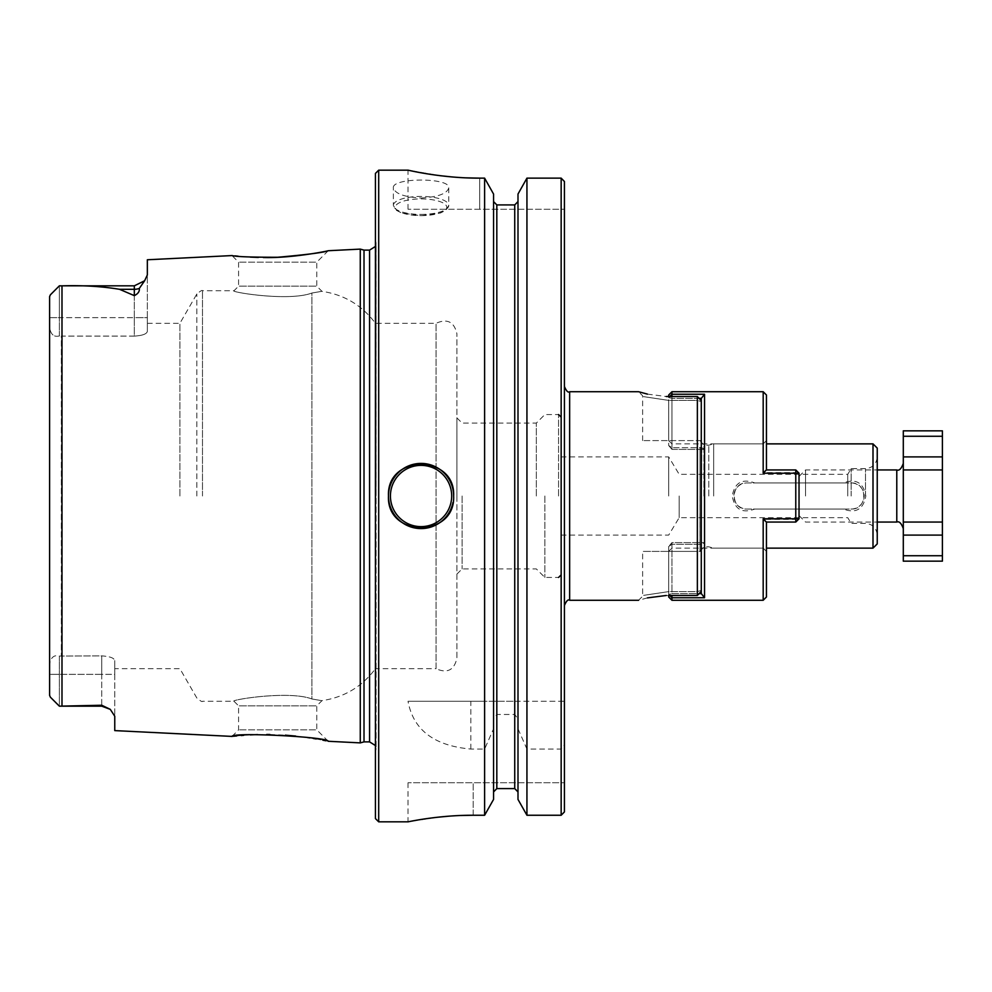 <?xml version="1.0" encoding="UTF-8"?>
<svg xmlns="http://www.w3.org/2000/svg" width="992" height="992" viewBox="0 0 992 992"><rect width="100%" height="100%" fill="white"/><g stroke="black" fill="none" stroke-linecap="round" stroke-linejoin="round"><path stroke-width="0.74" stroke-dasharray="4.96 3.72" d="M805.554 496L805.554 469.935L805.554 496M799.031 496L799.031 476.445L799.031 496M942.4 430.838L942.4 436.269L903.303 436.269L903.303 469.935L942.4 469.935L903.303 469.935L942.4 469.935L942.4 522.065L903.303 522.065L903.303 561.162M903.303 469.935L903.303 522.065L942.4 522.065L942.4 555.731L903.303 555.731M903.303 430.838L903.303 436.269M942.4 555.731L942.4 561.162M903.303 496L903.303 463.413L903.303 496M942.4 469.935L942.4 436.269M903.303 522.065L942.4 522.065M763.183 473.221L795.77 473.221L795.77 518.779L799.031 518.804L799.031 473.196L795.77 473.221L795.77 469.935L766.394 469.935L763.183 473.221L763.183 391.728M766.444 469.935L766.444 394.99M763.183 518.779L766.394 522.065L795.77 522.065L799.031 518.804L795.77 522.065L795.77 472.651L799.031 473.196L799.031 518.804L795.77 522.065L795.77 519.349L763.183 519.349L765.936 522.065L795.77 522.065L795.77 518.779L763.183 518.779L763.183 600.272M766.444 522.065L766.444 597.01M701.332 593.65L704.543 597.754L704.543 394.246L701.282 398.412L701.332 593.65L671.956 593.65L671.956 544.298L701.79 544.298L671.956 544.298L671.956 593.65L699.1 593.65M701.282 593.588L701.282 544.881L701.282 593.588M704.543 597.754L671.956 597.754L671.956 595.448M668.695 597.01L668.695 546.48L671.956 542.612L704.543 542.612L704.543 449.388L671.956 449.388L671.956 447.702L668.695 445.52L668.695 397.594L671.956 394.246L671.956 447.702L671.956 398.35L668.695 397.594L668.695 445.52L671.956 449.388L671.956 443.87L671.956 449.388L668.695 445.52L671.956 447.702L671.956 449.388L704.543 449.388L701.79 447.702L704.543 449.388L704.543 542.612L701.79 544.298L704.543 542.612L671.956 542.612L671.956 548.13L671.956 542.612L668.695 546.48L668.695 594.406L671.956 593.65L668.695 594.406L669.724 595.448M701.79 447.702L701.282 544.881L701.79 447.702L671.956 447.702L701.79 447.702M671.956 600.272L671.956 597.754L668.695 594.406L668.695 595.448L666.264 595.485M763.183 472.651L765.936 469.935L763.183 472.651L763.183 443.87L763.183 472.651L795.77 472.651L763.183 472.651M799.031 518.804L799.031 473.196L795.77 469.935L799.031 473.196L795.77 472.651L795.77 519.349L799.031 518.804L763.183 519.349L763.183 548.13L763.183 519.349L765.936 522.065L795.77 522.065M699.1 398.35L671.956 398.35L668.695 397.594L668.695 394.99M671.956 396.552L671.956 398.35L701.332 398.35M704.543 394.246L671.956 394.246L671.956 391.728M668.695 546.48L668.695 551.391L668.695 546.48L671.956 544.298L668.695 546.48M669.724 396.552L668.695 397.594L668.695 396.552L697.364 396.552L697.364 595.448L701.282 591.356L701.282 590.389L697.364 591.604L668.695 591.604C635.078 596.638 635.078 596.638 668.695 591.604C635.078 596.638 635.078 596.638 668.695 591.604L697.364 591.604L697.364 595.448L668.695 595.448L668.695 551.391L642.63 551.391L697.364 551.391L697.364 595.448M795.77 472.651L795.77 469.935L765.936 469.935L795.77 469.935L795.77 472.651M799.031 473.196L795.77 469.935M701.282 447.119L701.282 398.412L701.282 447.119M564.423 811.927L564.423 782.738L473.196 782.738L564.423 782.738L564.423 811.927L564.423 744.831L561.162 749.047L526.938 749.047L517.998 728.76L517.998 718.902L514.736 714.463L496.818 714.463L493.557 718.902L493.557 728.76L484.617 749.047L470.828 749.047C434.198 745.835 413.267 729.914 408.022 701.282L484.617 701.282L484.617 178.138L479.706 178.138L479.706 209.262L564.423 209.262L408.022 209.262L479.706 209.262L479.706 178.138M564.423 181.486L564.423 701.282L408.022 701.282M517.998 194.048L517.998 701.282L484.617 701.282M493.557 718.902L493.557 194.048M484.617 749.047L484.617 815.25L473.196 815.25L473.196 782.738L408.022 782.738L473.196 782.738L473.196 815.25M493.557 791.938L493.557 799.428L493.557 791.938M514.736 714.463L514.736 788.603L496.818 788.603L496.818 714.463M517.998 728.76L517.998 201.574L517.998 701.282L564.423 701.282L564.423 744.831M561.162 749.047L561.162 815.25L526.938 815.25L526.938 749.047M311.922 698.976C288.982 690.196 229.251 700.054 234.025 701.282C229.425 700.054 288.647 690.184 311.922 698.976C288.982 690.196 229.251 700.054 234.025 701.282C229.425 700.054 288.647 690.184 311.922 698.976C325.202 701.257 325.202 701.257 311.922 698.976C325.202 701.257 325.202 701.257 311.922 698.976L311.922 293.024C288.858 301.816 229.251 291.921 234.025 290.718C229.375 291.933 288.622 301.816 311.922 293.024C288.858 301.816 229.251 291.921 234.025 290.718C229.375 291.933 288.622 301.816 311.922 293.024C325.202 290.743 325.202 290.743 311.922 293.024C325.202 290.743 325.202 290.743 311.922 293.024L311.922 698.976M328.203 741.272L316.783 729.852L238.588 729.852L316.783 729.852L316.783 705.845L238.588 705.845L316.783 705.845L322.003 700.625C344.224 697.364 362.043 686.724 375.435 668.695L375.435 238.514L375.435 753.486L375.435 323.305L375.435 668.695L436.046 668.695L436.046 323.305L436.046 668.695C447.231 673.68 454.175 670.208 456.903 658.266L456.903 333.734L456.903 658.266M119.536 289.304L134.317 295.628C138.074 293.781 139.736 291.375 139.302 288.424A13.032 11.619 180 0 1 134.317 289.304L119.536 289.304C101.606 286.353 82.423 285.2 61.988 285.857L59.371 285.832L50.356 294.847L49.6 296.608L49.6 664.479C50.741 657.436 54.002 654.633 59.371 656.072L101.73 655.898L101.73 674.362L101.73 655.898C109.802 656.394 114.142 657.969 114.762 660.622C114.154 657.969 109.814 656.394 101.73 655.898L59.371 656.072L59.371 706.168L50.356 697.153M49.6 664.479L49.6 674.362L49.6 664.479C50.741 657.436 54.002 654.633 59.371 656.072L59.371 706.168L101.73 705.238L101.73 706.168L101.73 674.362L114.762 674.362L114.762 730.608M49.6 674.362L49.6 695.392L49.6 674.362L59.371 674.362L49.6 674.362M139.302 288.424L144.634 280.761L147.349 274.945L147.349 331.378C146.742 334.031 142.402 335.606 134.317 336.102C142.389 335.606 146.729 334.031 147.349 331.378L147.349 317.638L59.371 317.638L59.371 285.832L59.371 317.638L49.6 317.638L49.6 296.608L49.6 327.521C50.728 334.552 53.99 337.354 59.371 335.928L61.33 336.102L59.371 335.928L59.371 317.638L59.371 335.928C53.99 337.354 50.728 334.552 49.6 327.521M179.912 496L179.912 323.305L179.912 496M114.762 660.622L114.762 674.362L114.762 660.622M134.317 336.102L61.33 336.102L61.33 655.898L61.33 336.102L134.317 336.102L134.317 317.638L134.317 336.102M378.696 170.165L378.696 821.835M408.022 209.262L408.022 170.165L440.299 175.708M452.079 176.948L465.744 177.841M408.022 782.738L408.022 821.835L437.398 817.259M448.148 816.242L460.536 815.511M421.054 197.978C437.881 197.073 447.119 193.7 448.756 187.86C450.455 177.444 391.642 177.456 393.365 187.86C394.977 193.688 404.215 197.061 421.054 197.978M364.014 250.12L364.014 741.88M679.173 496L679.173 517.663L679.173 496M564.423 496L564.423 386.52L564.423 496M847.738 496L847.738 474.337L847.738 496M851.161 496L851.161 468.633L851.161 496M360.27 742.884L360.27 249.116M134.317 295.628L134.317 317.638L147.349 317.638L147.349 259.768M59.371 706.168L101.73 706.168L101.73 674.362L114.762 674.362L114.762 716.212L110.273 709.354L101.73 705.238M243.697 735.32L250.22 734.886M257.548 734.588L266.736 734.477M269.874 734.502L285.299 735.159M295.703 736.076L307.594 737.577M309.963 737.924L313.249 738.457M316.2 738.953L322.809 740.181M325.897 740.788L327.72 741.173M234.236 736.213L235.054 736.114M236.704 735.952L241.205 735.531M250.232 257.114L238.13 256.196M235.042 255.874L232.202 255.564M263.326 257.523L258.342 257.436M843.274 482.968L754.788 482.968C742.214 478.268 734.688 482.608 732.232 495.988C734.65 509.38 742.165 513.72 754.788 509.032L746.902 509.032C730.087 509.876 730.087 482.124 746.902 482.968L851.161 482.968C867.963 482.124 867.975 509.876 851.161 509.032L843.274 509.032C855.848 513.732 863.375 509.392 865.83 496.012C863.412 482.62 855.898 478.28 843.274 482.968L851.161 482.968A13.032 13.032 0 0 1 864.193 496A13.032 13.032 0 0 1 851.161 509.032L746.902 509.032A13.032 13.032 0 0 1 733.857 496A13.032 13.032 0 0 1 746.902 482.968L754.788 482.968M843.274 509.032L754.788 509.032M872.997 443.87L872.997 548.13M877.238 448.099L877.238 543.901M701.282 591.356L701.282 400.644L701.282 591.356L701.282 552.866L701.282 590.389L697.364 591.604L697.364 551.391L668.695 551.391L668.695 595.448M877.238 496L877.238 456.903L877.238 496M701.084 440.609L642.63 440.609L701.084 440.609L701.282 439.134L701.282 552.866L701.084 440.609M697.364 396.552L697.364 400.396L668.695 400.396C635.078 395.362 635.078 395.362 668.695 400.396C635.078 395.362 635.078 395.362 668.695 400.396L697.364 400.396L697.364 440.609L697.364 396.552L701.282 400.644L701.282 401.611L697.364 400.396L701.282 401.611L701.282 439.134L701.282 400.644M647.404 597.891L638.588 600.272L642.63 596.229L642.63 551.391M647.404 394.109L666.264 396.515M713.657 496L713.657 443.87L713.657 496M701.084 551.391L701.282 552.866L701.084 551.391L697.364 551.391L701.084 551.391M668.695 496L668.695 456.903L668.695 496M708.796 496L708.796 445.172L708.796 496M328.216 250.728L316.783 262.148L238.588 262.148L316.783 262.148L316.783 286.155L238.588 286.155L316.783 286.155L322.003 291.375C344.224 294.636 362.043 305.276 375.435 323.305L436.046 323.305C447.231 318.32 454.175 321.792 456.903 333.734M375.435 173.414L375.435 818.586M456.903 496L456.903 417.88L456.903 496M561.162 496L561.162 417.148L561.162 496M453.642 496A32.587 32.587 0 0 1 453.009 502.386M561.162 178.138L561.162 701.282M526.938 178.138L526.938 701.282M493.557 728.76L493.557 799.428M536.325 496L536.325 423.088L536.325 496M544.881 496L544.881 577.456L544.881 496M517.998 718.902L517.998 799.428M462.111 496L462.111 568.912L462.111 496M896.78 522.065L896.78 469.935M903.303 456.903L942.4 456.903M903.303 535.097L942.4 535.097M61.988 285.857L61.988 706.143M101.73 674.362L59.371 674.362L101.73 674.362M49.6 317.638L134.317 317.638L134.317 285.832L144.634 280.761M369.57 250.12L369.57 741.88M376.03 496L376.03 242.705L376.03 496M865.508 496L865.508 468.633L865.508 496M668.695 400.396L668.695 440.609L668.695 400.396M700.017 447.305L700.017 551.279L700.017 447.305M703.886 496L703.886 445.172L703.886 496M569.644 600.272L569.644 391.728M202.492 496L202.492 290.718L202.492 496M470.828 749.047L470.828 701.282M421.054 214.421A27.702 9.002 180 0 0 448.756 205.418A27.702 9.002 180 0 0 421.054 196.416A27.702 9.002 180 0 0 393.365 205.418A27.702 9.002 180 0 0 421.054 214.421M421.054 215.636A25.742 8.37 180 0 0 443.35 203.087A25.742 8.37 180 0 0 398.759 203.087A25.742 8.37 180 0 0 421.054 215.636M196.85 496L196.85 293.979L196.85 496M558.558 496L558.558 414.544L558.558 496M514.736 204.922L514.736 701.282M496.818 204.922L496.818 701.282M799.031 515.555L805.554 522.065L877.238 522.065M799.031 476.445L805.554 469.935L877.238 469.935M668.695 440.609L671.956 443.87L763.183 443.87L766.444 440.609M668.695 551.391L671.956 548.13L763.183 548.13L766.444 551.391M231.979 736.461L238.588 729.852L238.588 705.845L234.025 701.282L202.492 701.282C202.343 702.138 200.471 701.059 196.85 698.021L179.912 668.695L114.762 668.695M147.349 323.305L179.912 323.305L196.85 293.979C200.471 290.941 202.343 289.862 202.492 290.718L234.025 290.718L238.588 286.155L238.588 262.148L231.979 255.539M59.371 285.832L134.317 285.832M375.435 238.514L376.092 243.61L376.092 748.39L376.092 243.61L375.435 246.45M375.435 753.486L376.092 748.39L375.435 745.55M561.162 535.097L668.695 535.097L679.173 517.663L847.738 517.663L851.161 523.367L865.508 523.367C872.625 524.061 876.531 527.98 877.238 535.097M561.162 456.903L668.695 456.903L679.173 474.337L847.738 474.337L851.161 468.633L865.508 468.633C872.625 467.939 876.531 464.02 877.238 456.903M642.63 440.609L642.63 395.771L638.588 391.728M700.03 551.391L703.886 546.828L708.796 546.828L713.657 548.13L766.444 548.13M700.03 440.609L703.886 445.172L708.796 445.172L713.657 443.87L766.444 443.87M699.98 496L699.98 550.746L699.98 496M448.756 187.86L448.756 205.418L446.04 210.168L440.522 212.97L421.054 215.748L401.586 212.97L396.068 210.168L393.365 205.418L393.365 187.86M456.903 574.12L462.111 568.912L536.325 568.912L544.881 577.456L558.558 577.456M456.903 417.88L462.111 423.088L536.325 423.088L544.881 414.544L558.558 414.544M101.73 706.168L110.273 709.354"/><path stroke-width="1.49" d="M903.303 456.903L942.4 456.903L942.4 469.935L903.303 469.935L903.303 430.838L942.4 430.838L942.4 436.269L903.303 436.269M903.303 555.731L942.4 555.731L942.4 561.162L903.303 561.162L903.303 469.935M942.4 456.903L942.4 436.269M942.4 555.731L942.4 469.935M942.4 522.065L903.303 522.065M766.444 469.935L766.444 394.99L763.183 391.728L763.183 473.221L766.394 469.935L795.77 469.935L799.031 473.196L799.031 518.804L795.77 518.779L795.77 473.221L799.031 473.196M766.444 522.065L766.444 597.01L763.183 600.272L763.183 518.779L766.394 522.065L795.77 522.065L799.031 518.804M704.543 597.754L701.282 593.588L701.282 398.412L704.543 394.246L704.543 597.754L671.956 597.754L671.956 600.272L763.183 600.272M699.1 593.65L701.332 593.65M671.956 595.448L671.956 597.754L669.724 595.448M701.282 591.356L697.364 595.448L668.695 595.448L668.695 597.01L671.956 600.272M697.364 595.448L697.364 396.552L668.695 396.552L668.695 394.99L671.956 391.728L671.956 394.246L669.724 396.552M704.543 394.246L671.956 394.246L671.956 396.552M795.77 522.065L795.77 518.779L763.183 518.779M795.77 469.935L795.77 473.221L763.183 473.221M701.332 398.35L699.1 398.35M561.162 178.138L564.423 181.486L561.162 178.138L526.938 178.138L517.998 194.048L526.938 178.138L561.162 178.138L561.162 815.25L564.423 811.927L561.162 815.25L526.938 815.25L526.938 178.138M517.998 201.574L514.736 204.922L496.818 204.922L493.557 201.574L496.818 204.922L514.736 204.922L517.998 201.574M460.536 815.511L473.196 815.25C438.278 815.077 407.216 822.046 408.022 821.835C407.228 822.058 438.129 815.089 473.196 815.25L484.617 815.25L493.557 799.428L484.617 815.25L484.617 178.138L493.557 194.048L484.617 178.138L479.706 178.138C441.279 178.349 407.154 169.905 408.022 170.165C407.166 169.892 441.118 178.337 479.706 178.138L465.744 177.841M564.423 811.927L564.423 181.486M514.736 204.922L514.736 788.603L517.998 791.938L514.736 788.603L496.818 788.603L493.557 791.938L496.818 788.603L496.818 204.922M517.998 799.428L526.938 815.25L517.998 799.428L517.998 194.048M49.6 664.479L49.6 695.392L50.356 697.153L59.371 706.168L101.73 706.168L101.73 705.238L59.371 706.168L50.356 697.153L49.6 695.392L49.6 296.608L50.356 294.847L59.371 285.832L134.317 285.832L134.317 295.628L119.536 289.304C101.581 286.341 82.386 285.2 61.988 285.857L59.371 285.832L50.356 294.847L59.371 285.832M49.6 317.638L49.6 327.521M101.73 705.238L110.273 709.354L114.762 716.212L114.762 730.608L232.302 736.424M232.202 255.564L147.349 259.768L147.349 274.945L144.634 280.761L139.302 288.424C139.736 291.388 138.074 293.793 134.317 295.628M453.009 502.386A32.587 32.587 0 0 1 388.467 496C386.458 538.024 455.65 538.048 453.642 496C455.663 454.026 386.508 453.89 388.467 496A32.587 32.587 0 0 1 421.054 463.413A32.587 32.587 0 0 1 453.642 496M378.696 170.165L375.435 173.414L375.435 818.586L378.696 821.835L378.696 170.165L408.022 170.165M440.299 175.708L452.079 176.948M437.398 817.259L448.148 816.242M369.57 250.12L369.57 741.88L364.014 741.88L364.014 250.12L369.57 250.12L375.435 246.45M231.979 255.539C235.364 256.68 250.604 257.263 277.686 257.263C307.098 254.659 323.938 252.476 328.216 250.728L360.27 249.116L360.27 742.884L328.203 741.272C328.687 736.92 231.483 731.935 231.979 736.461M241.205 735.531L243.697 735.32M250.22 734.886L257.548 734.588M266.736 734.477L269.874 734.502M285.299 735.159L295.703 736.076M307.594 737.577L309.963 737.924M313.249 738.457L316.2 738.953M322.809 740.181L325.897 740.788M233.566 736.287L234.236 736.213M235.054 736.114L236.704 735.952M238.13 256.196L235.042 255.874M328.216 250.728C328.426 250.926 291.536 258.404 263.326 257.523M258.342 257.436L250.232 257.114M872.997 496L872.997 443.87L877.238 448.099L877.238 543.901L872.997 548.13L872.997 496M697.364 396.552L701.282 400.644M666.264 595.485L647.404 597.891M668.695 595.448C629.684 600.755 629.684 600.755 668.695 595.448M668.695 396.552C629.684 391.245 629.684 391.245 668.695 396.552L666.264 396.515M564.423 605.48C566.407 600.842 568.143 599.106 569.644 600.272L569.644 391.728L638.588 391.728L647.404 394.109M493.557 799.428L493.557 194.048M877.238 469.935L896.78 469.935L896.78 522.065C899.149 521.011 901.319 523.181 903.303 528.587M903.303 535.097L942.4 535.097M139.302 288.424A13.032 11.619 0 0 1 134.317 289.304L119.536 289.304M390.426 496A30.628 30.628 0 0 1 436.368 469.476A30.628 30.628 0 0 1 436.368 522.524A30.628 30.628 0 0 1 390.426 496M61.988 706.143L61.988 285.857M877.238 522.065L896.78 522.065M896.78 469.935C899.149 470.989 901.319 468.819 903.303 463.413M671.956 391.728L763.183 391.728M50.356 697.153L59.371 706.168M101.73 706.168L110.273 709.354M378.696 821.835L408.022 821.835M369.57 741.88L375.435 745.55M766.444 548.13L872.997 548.13M766.444 443.87L872.997 443.87M569.644 391.728C568.143 392.894 566.407 391.158 564.423 386.52M569.644 600.272L638.588 600.272M558.558 414.544L561.162 417.148M558.558 577.456L561.162 574.852M364.014 250.12L360.27 249.116M364.014 741.88L360.27 742.884M134.317 285.832L144.634 280.761"/></g></svg>
